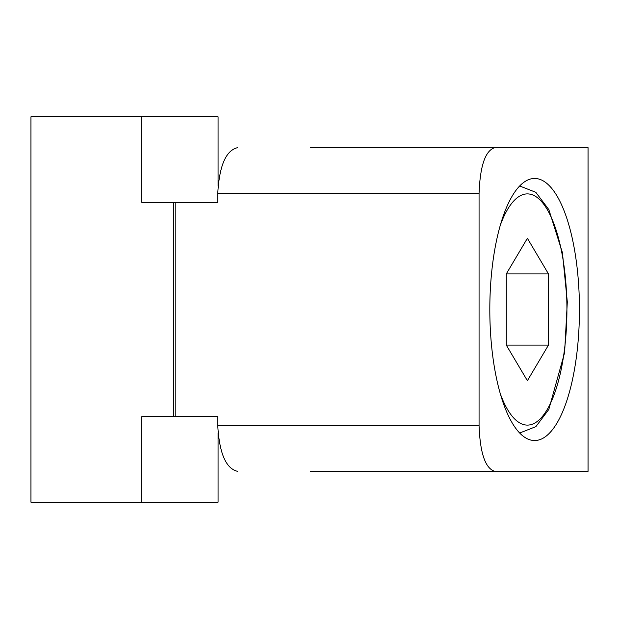 <?xml version="1.0" encoding="UTF-8"?>
<svg xmlns="http://www.w3.org/2000/svg" width="619" height="619" viewBox="0 0 619 619"><rect width="100%" height="100%" fill="white"/><g stroke="black" fill="none" stroke-linecap="round" stroke-linejoin="round"><path stroke-width="0.93" d="M479.067 193.221C480.135 165.536 485.428 150.34 494.945 147.632L588.05 147.632L588.05 471.369L494.945 471.369C485.428 468.66 480.135 453.464 479.067 425.779L479.067 193.221L217.764 193.221L217.764 202.359L141.797 202.359L141.797 116.805L30.95 116.805L30.95 502.195L218.066 502.195L218.066 432.859M141.797 502.195L141.797 416.641L173.66 416.641L173.66 202.359M173.66 416.641L175.819 416.641L175.819 202.359L217.764 202.359M218.066 186.126L218.066 116.805L141.797 116.805M217.764 416.641L175.819 416.641L217.764 416.641L217.764 425.779L479.067 425.779M572.637 147.632L423.102 147.632M572.637 471.369L423.102 471.369M489.815 309.5A131.035 44.816 90 0 0 534.63 440.535A131.035 44.816 90 0 0 579.446 309.5A131.035 44.816 90 0 0 534.63 178.465A131.035 44.816 90 0 0 489.815 309.5M494.945 471.369L310.568 471.369M494.945 147.632L310.568 147.632M217.764 193.221C219.389 165.497 226.02 150.301 237.673 147.632M237.673 471.369C226.036 468.722 219.397 453.526 217.764 425.779M548.473 345.1L548.473 273.9L527.388 238.3L506.296 273.9L506.296 345.1L527.388 380.7L548.473 345.1L506.296 345.1M506.296 273.9L548.473 273.9M500.299 393.746A115.621 39.546 90 0 0 555.63 390.403A115.621 39.546 90 0 0 555.63 228.597A115.621 39.546 90 0 0 500.299 225.254M519.473 432.813A123.328 42.177 90 0 0 520.138 432.828L535.861 426.653L548.805 409.469L564.605 352.683L567.314 301.964L562.416 252.614L548.852 209.624L535.791 192.285L520.138 186.172A123.328 42.177 90 0 0 519.473 186.187M519.48 432.828L520.138 432.828M519.48 186.172L520.138 186.172"/></g></svg>

